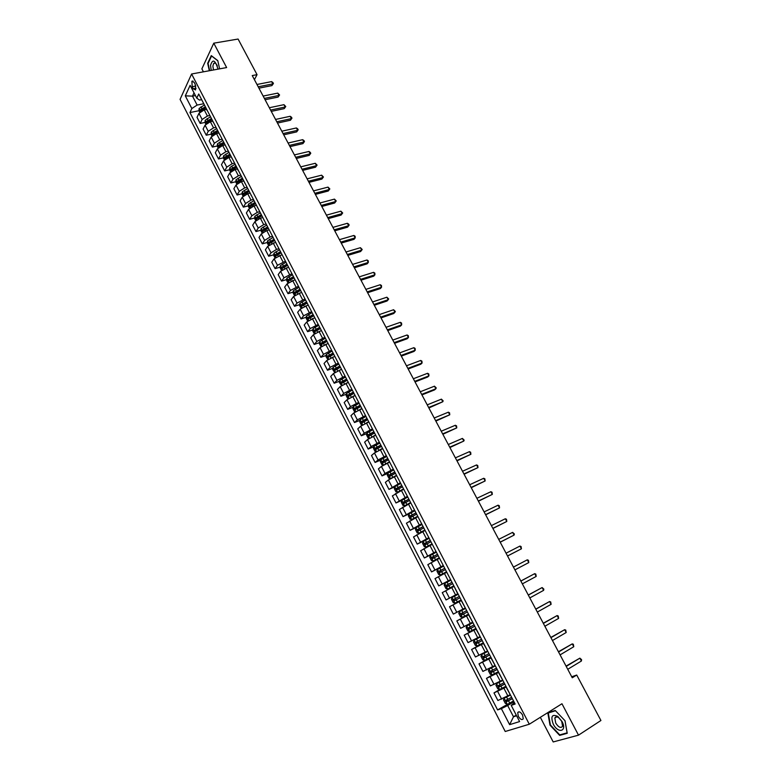 <?xml version="1.0" encoding="UTF-8"?>
<svg xmlns="http://www.w3.org/2000/svg" width="781" height="781" viewBox="0 0 781 781"><rect width="100%" height="100%" fill="white"/><g stroke="black" fill="none" stroke-linecap="round" stroke-linejoin="round"><path stroke-width="1.17" d="M522.577 715.025C520.537 711.881 518.906 711.071 517.696 712.623L518.359 716.362C520.4 719.526 522.02 720.326 523.241 718.774L522.577 715.025M217.303 65.858C216.112 63.271 214.912 62.46 213.691 63.417L212.871 66.082L213.496 69.978M540.335 717.309L553.202 741.95L578.516 735.155L600.931 720.492L576.72 675.038L571.721 676.766M180.069 99.353L505.229 731.494L529.293 724.231L191.599 73.99L180.069 99.353M191.599 73.99L226.636 67.566L213.779 43.17L201.879 68.845L203.421 71.823M254.411 79.642L257.047 74.664L252.243 75.572L572.258 677.781L576.72 675.038M192.185 86.701L193.268 88.79L195.572 89.952L195.26 84.485L194.176 82.386L191.882 81.224L192.185 86.701L195.836 86.008M194.02 92.861L192.497 96.131L197.115 105.064L191.843 108.539L189.949 112.552L497.585 709.919L513.537 700.938M191.843 108.539L185.302 95.848L190.125 85.334L196.763 98.152L199.497 100.085L201.664 99.656M514.445 702.685L511.204 705.35L515.138 704.032L198.725 94.003L196.763 98.152M511.204 705.35L519.609 721.576L509.632 724.661L501.373 708.65L497.585 709.919M213.779 43.17L238.088 39.05L257.047 74.664M578.516 735.155L561.959 703.749L529.293 724.231M195.416 95.555L192.497 96.131L185.302 95.848M516.241 715.084L513.498 716.782L516.612 715.787M203.753 103.736L197.115 105.064M206.506 109.418L204.231 109.877L198.96 113.343L197.027 117.326L200.18 123.437L205.012 122.422M209.884 115.5L207.414 116.018L202.133 119.473L200.18 123.437M212.627 121.211L210.353 121.69L205.061 125.155L203.099 129.09L206.262 135.22L211.114 134.176M216.015 127.332L213.545 127.85L208.244 131.315L206.262 135.22M218.778 133.063L216.503 133.561L211.192 137.017L209.191 140.902L212.373 147.072L217.235 145.979M222.175 139.203L219.715 139.75L214.384 143.206L212.373 147.072M224.948 144.973L222.683 145.481L217.352 148.927L215.312 152.773L218.514 158.963L223.395 157.84M228.364 151.143L225.904 151.699L220.564 155.155L218.514 158.963M231.156 156.942L228.892 157.459L223.532 160.906L221.472 164.703L224.674 170.922L229.585 169.76M234.593 163.141L232.133 163.717L226.763 167.154L224.674 170.922M237.395 168.96L235.13 169.497L229.751 172.943L227.652 176.682L230.873 182.939L235.803 181.729M240.841 175.188L238.381 175.784L233.002 179.22L230.873 182.939M243.652 181.036L241.397 181.592L235.999 185.029L233.861 188.719L237.102 195.006L242.051 193.756M247.118 187.294L244.668 187.909L239.259 191.335L237.102 195.006M249.949 193.18L247.694 193.747L242.276 197.173L240.099 200.815L243.36 207.131L248.329 205.842M253.425 199.458L250.974 200.092L245.556 203.519L243.36 207.131M256.275 205.374L254.02 205.959L248.583 209.376L246.376 212.969L249.647 219.315L254.645 217.987M259.77 211.69L257.32 212.334L251.872 215.751L249.647 219.315M262.631 217.626L260.376 218.231L254.918 221.648L252.673 225.192L255.963 231.557L260.981 230.19M266.145 223.971L263.695 224.635L258.228 228.042L255.963 231.557M269.015 229.936L266.76 230.561L261.293 233.968L259.009 237.463L262.309 243.867L267.356 242.452M272.54 236.311L270.099 236.994L264.613 240.402L262.309 243.867M275.439 242.315L267.688 246.357L265.364 249.793L268.693 256.227L273.76 254.762M278.973 248.719L276.533 249.412L271.027 252.819L268.693 256.227M281.882 254.743L274.121 258.794L271.759 262.182L275.097 268.644L280.194 267.141M285.436 261.176L277.47 265.296L275.097 268.644M288.365 267.239L280.584 271.3L278.182 274.629L281.541 281.131L286.656 279.569M291.938 273.701L283.952 277.831L281.541 281.131M294.876 279.793L287.076 283.864L284.635 287.144L288.004 293.676L293.158 292.065M298.469 286.285L290.464 290.425L288.004 293.676M301.417 292.406L293.597 296.497L291.128 299.719L294.515 306.279L299.689 304.619M305.02 298.938L297.005 303.087L294.515 306.279M307.987 305.088L300.148 309.178L297.639 312.351L301.046 318.941L306.25 317.232M311.619 311.639L303.575 315.807L301.046 318.941M314.518 317.857L306.738 321.928L304.19 325.042L307.607 331.671L312.849 329.904M318.238 324.418L310.184 328.586L307.607 331.671M320.991 330.714L313.366 334.746L310.77 337.802L314.206 344.46L319.478 342.644M324.896 337.246L316.822 341.434L314.206 344.46M327.913 343.494L320.015 347.623L317.389 350.62L320.845 357.308L326.146 355.443M331.583 350.142L323.49 354.34L320.845 357.308M334.619 356.429L326.702 360.558L324.037 363.507L327.503 370.223L332.843 368.3M338.31 363.106L330.197 367.314L327.503 370.223M341.356 369.423L333.419 373.572L330.714 376.452L334.2 383.207L339.579 381.216M345.065 376.13L336.933 380.357L334.2 383.207M348.131 382.475L340.174 386.634L337.431 389.455L340.926 396.25L346.344 394.2M351.85 389.221L343.699 393.458L340.926 396.25M354.935 395.606L346.959 399.774L344.167 402.537L347.691 409.361L353.149 407.243M358.674 402.381L350.503 406.628L347.691 409.361M361.779 408.795L353.783 412.973L350.952 415.677L354.486 422.531L359.982 420.354M365.537 415.599L357.347 419.866L354.486 422.531M368.652 422.043L360.637 426.241L357.766 428.876L361.32 435.769L366.865 433.533M372.43 428.886L364.219 433.162L361.32 435.769M375.261 435.486L367.529 439.566L364.61 442.153L368.183 449.075L373.767 446.761M379.351 442.241L371.121 446.527L368.183 449.075M382.505 448.753L374.45 452.97L371.492 455.489L375.085 462.45L380.718 460.068M386.312 455.665L378.063 459.97L375.085 462.45M389.485 462.215L381.411 466.442L378.404 468.893L382.016 475.893L387.698 473.432M393.312 469.156L385.043 473.471L382.016 475.893M396.494 475.736L388.401 479.973L385.355 482.365L388.987 489.394L394.727 486.866M400.341 482.717L388.987 489.394M403.543 489.326L392.345 495.906L395.987 502.974L401.805 500.348M407.409 496.335L395.987 502.974M410.63 502.993L399.364 509.515L403.035 516.622L409.39 513.683M414.516 510.032L403.035 516.622M417.757 516.719L406.423 523.192L410.103 530.328L417.64 526.784M421.662 523.797L410.103 530.328M424.913 530.524L413.52 536.938L417.22 544.113L427.695 539.075M428.837 537.64L417.22 544.113M432.108 544.396L420.647 550.761L424.366 557.976L436.335 552.089M436.052 551.542L424.366 557.976M439.342 558.337L427.812 564.643L431.551 571.897L443.491 565.903M443.296 565.522L431.551 571.897M446.605 572.356L435.007 578.604L438.766 585.896L450.696 579.785M450.588 579.58L438.766 585.896M453.917 586.443L442.251 592.633L446.029 599.964L457.93 593.736M457.91 593.697L446.029 599.964M461.444 600.511L449.524 606.739L461.425 600.462M465.095 607.999L453.322 614.1L449.524 606.739M468.825 614.735L456.836 620.915L468.717 614.52M472.495 622.272L460.653 628.314L456.836 620.915M476.244 629.047L464.187 635.168L476.039 628.656M479.934 636.622L468.034 642.607L464.187 635.168M483.703 643.427L471.578 649.489L483.41 642.861M487.412 651.042L475.444 656.967L471.578 649.489M491.2 657.885L479.007 663.889L489.228 658.051M494.929 665.539L482.892 671.406L479.007 663.889M498.737 672.421L486.475 678.357L493.826 674.081M502.495 680.114L490.37 685.913L486.475 678.357M506.322 687.026L493.982 692.913L500.182 689.223M510.091 694.758L497.897 700.508L493.982 692.913M513.937 701.709L507.67 705.516L513.498 716.782L509.632 724.661M203.763 103.697L207.521 110.951M189.949 112.552L198.94 110.726M298.996 290.249L300.109 289.897M291.948 277.968L293.656 277.45M284.967 265.725L287.232 265.052M278.065 253.522L280.828 252.722M271.232 241.358L274.463 240.45M264.466 229.233L268.049 228.257M257.798 217.147L261.137 216.259M251.267 205.091L254.294 204.3M244.863 193.053L247.518 192.39M238.537 181.065L240.802 180.509M232.279 169.126L234.134 168.676M226.06 157.235L227.535 156.893M219.881 145.393L220.984 145.149M213.74 133.61L214.502 133.444M206.965 109.887L207.063 110.482M209.943 115.617L213.701 122.871M213.164 121.836L213.252 122.422M216.152 127.596L219.92 134.859M219.393 133.844L219.481 134.42M222.39 139.623L226.168 146.896M225.65 145.91L225.729 146.467M228.667 151.719L232.435 158.992M231.937 158.026L232.006 158.582M234.964 163.864L235.032 164.42L231.703 166.168L232.65 167.993L231.088 169.135L231.645 170.326L236.575 167.388M238.254 170.209L238.742 171.146M241.3 176.076L245.078 183.369M244.599 182.451L244.658 182.979M247.665 188.348L251.443 195.641M250.984 194.742L251.033 195.27M254.059 200.668L257.847 207.971M257.398 207.102L257.437 207.609M260.483 213.057L264.271 220.369M263.832 219.52L263.871 220.017M266.936 225.504L270.734 232.816M273.428 238.02L277.226 245.332M279.949 250.584L283.747 257.906M286.5 263.217L290.298 270.548M293.08 275.918L296.887 283.249M299.699 288.667L303.506 296.009M306.347 301.495L310.164 308.837M313.035 314.372L316.842 321.723M314.284 333.887L312.703 330.822L313.035 328.781L315.124 327.288L316.129 329.231L319.751 327.327L323.568 334.678M326.497 340.34L330.314 347.701M333.282 353.412L337.099 360.783M340.096 366.562L343.923 373.933M346.949 379.771L350.776 387.151M353.842 393.048L357.669 400.428M360.763 406.393L364.59 413.784M367.714 419.807L371.551 427.197M374.704 433.279L378.541 440.679M381.733 446.83L385.58 454.239M388.801 460.448L392.638 467.858M395.899 474.135L399.745 481.555M403.035 487.891L406.881 495.31M410.201 501.724L414.057 509.144M417.415 515.626L421.271 523.055M424.659 529.596L428.515 537.035M431.942 543.635L435.808 551.083M436.374 552.187L430.272 555.457L429.755 557.243L431.483 560.573L433.162 561.031L439.264 557.761L443.13 565.2M446.634 571.946L450.491 579.395M454.025 586.209L457.705 593.765M465.349 608.038L461.278 600.648M472.847 622.496L468.746 615.047M480.383 637.023L476.254 629.525M487.959 651.637L483.8 644.071M495.584 666.32L491.386 658.705M503.237 681.081L499.02 673.407M501.373 708.65L507.67 705.516M510.94 695.93L506.684 688.188M219.607 68.855L217.782 60.615L211.27 55.617L207.678 63.32L209.337 70.739M567.231 733.3L565.034 720.746L555.232 710.466L547.793 712.77L550 725.139L559.635 735.39L567.231 733.3M208.166 63.232L207.678 63.32M560.904 734.57L559.635 735.39M258.931 88.155L271.925 85.588L272.852 83.909L258.208 86.789M271.622 81.614L272.94 82.571L273.428 83.489L272.852 83.909L271.622 81.614L256.978 84.475M273.428 83.489L271.925 85.588M199.731 112.298L198.94 110.765L199.087 108.5L204.261 105.084M205.188 106.87L200.375 109.76L200.893 110.961L205.774 107.993M200.375 109.76L205.501 107.466M265.091 99.734L278.065 97.088L279.012 95.428L264.378 98.406M277.772 93.115L279.578 94.979L279.012 95.428L277.772 93.115L263.138 96.073M279.578 94.979L278.065 97.088M271.271 111.371L284.235 108.637L285.192 106.997L270.577 110.072M283.952 104.674L285.758 106.538L285.192 106.997L283.952 104.674L269.338 107.729M285.758 106.538L284.235 108.637M277.489 123.066L290.434 120.245L291.411 118.614L276.806 121.797M290.161 116.291L291.469 117.209L291.967 118.146L291.411 118.614L290.161 116.291L275.556 119.444M291.967 118.146L290.434 120.245M205.842 124.111L205.003 122.5L205.169 120.254L210.362 116.838M211.29 118.634L206.457 121.524L206.985 122.715L211.876 119.766M206.457 121.524L211.592 119.22M211.973 135.982L211.104 134.293L211.27 132.057L216.483 128.65M217.421 130.447L212.578 133.346L213.106 134.537L218.006 131.589M212.578 133.346L217.714 131.023M218.143 147.912L217.225 146.145L217.411 143.909L222.634 140.512M223.571 142.318L218.719 145.217L219.256 146.408L224.167 143.46M218.719 145.217L223.864 142.884M283.728 134.81L296.663 131.901L297.659 130.3L283.064 133.571M296.399 127.957L297.698 128.865L298.196 129.802L297.659 130.3L296.399 127.957L281.814 131.208M298.196 129.802L296.663 131.901M224.342 159.9L223.376 158.045L223.571 155.829L228.823 152.432M229.76 154.248L224.889 157.147L225.436 158.338L230.356 155.399M224.889 157.147L230.044 154.804M218.016 69.148C215.205 59.893 212.705 58.634 210.538 65.37L211.231 70.388M209.679 70.671L208.068 63.446L211.563 55.978L217.821 60.791M553.26 724.124C558.132 733.964 567.426 731.416 562.037 721.556L557.839 716.47C552.001 713.814 550.478 716.362 553.26 724.124M555.701 723.04C558.542 727.345 560.836 728.429 562.574 726.291L561.715 721.283L558.845 717.807C556.892 716.489 555.555 716.558 554.842 718.032L555.701 723.04M555.486 710.739L564.975 720.697L567.104 732.861L559.752 734.882L550.41 724.953L548.272 712.975L555.486 710.739M549.365 712.282L548.272 712.975M289.995 146.613L302.93 143.616L303.926 142.025L289.351 145.403M302.667 139.682L303.965 140.58L304.463 141.517L303.926 142.025L302.667 139.682L288.091 143.03M304.463 141.517L302.93 143.616M296.302 158.475L309.217 155.38L310.233 153.818L295.677 157.293M308.964 151.455L310.252 152.344L310.76 153.291L310.233 153.818L308.964 151.455L294.408 154.911M310.76 153.291L309.217 155.38M302.628 170.385L315.534 167.202L316.559 165.66L302.022 169.243M315.29 163.288L317.086 165.113L316.559 165.66L315.29 163.288L300.753 166.851M317.086 165.113L315.534 167.202M308.993 182.364L321.879 179.083L322.924 177.56L308.397 181.241M321.645 175.178L323.441 176.994L322.924 177.56L321.645 175.178L307.118 178.839M323.441 176.994L321.879 179.083M315.387 194.391L328.254 191.013L329.318 189.51L314.811 193.307M328.03 187.118L329.826 188.934L329.318 189.51L328.03 187.118L313.523 190.886M329.826 188.934L328.254 191.013M230.561 171.937L229.565 170.004L229.76 167.798L231.703 166.168M235.979 166.236L232.65 167.993M231.088 169.135L236.252 166.773M236.819 184.043L235.774 182.022L235.989 179.835L241.3 176.438M242.227 178.283L237.326 181.172L237.883 182.364L242.823 179.445M237.326 181.172L242.491 178.8M243.106 196.197L242.022 194.098L242.237 191.921L247.645 188.485M248.504 190.379L243.584 193.278L244.15 194.469L249.11 191.55M243.584 193.278L248.768 190.886M249.422 208.41L248.29 206.233L248.514 204.066L254.02 200.6M254.811 202.543L249.871 205.432L250.457 206.623L255.416 203.714M249.871 205.432L255.065 203.031M255.768 220.691L254.596 218.426L254.831 216.269L260.356 212.803M261.147 214.755L256.197 217.655L256.783 218.846L261.752 215.937M256.197 217.655L261.391 215.244M321.811 206.477L334.659 203.011L335.732 201.527L321.245 205.423M334.453 199.116L336.24 200.922L335.732 201.527L334.453 199.116L319.956 202.992M336.24 200.922L334.659 203.011M262.143 233.021L260.922 230.668L261.176 228.53L266.712 225.074M267.512 227.037L262.543 229.926L263.148 231.117L268.127 228.218M262.543 229.926L267.756 227.505M328.264 218.612L341.102 215.058L342.185 213.594L327.717 217.596M340.897 211.173L342.683 212.979L342.185 213.594L340.897 211.173L326.419 215.156M342.683 212.979L341.102 215.058M268.547 245.419L267.287 242.979L267.541 240.851L273.106 237.404M273.906 239.376L268.928 242.266L269.533 243.457L274.522 240.558M268.928 242.266L274.141 239.826M334.746 230.815L347.565 227.164L348.677 225.719L334.219 229.829M347.369 223.288L348.638 224.108L349.156 225.084L348.677 225.719L347.369 223.288L332.921 227.378M274.99 257.876L273.682 255.348L273.946 253.229L279.53 249.783M280.34 251.765L275.342 254.655L275.957 255.856L280.955 252.956M276.747 254.255L280.564 252.204M341.258 243.076L354.066 239.328L355.189 237.902L340.75 242.12M353.881 235.462L355.14 236.272L355.189 237.902L353.881 235.462L339.442 239.66M281.463 270.392L280.106 267.776L280.389 265.667L285.992 262.231M286.793 264.222L281.775 267.122L282.4 268.313L287.418 265.423M283.191 266.692L287.017 264.642M347.799 255.397L360.597 251.541L361.73 250.145L347.311 254.479M360.422 247.694L362.199 249.471L361.73 250.145L360.422 247.694L346.003 251.999M287.964 282.966L286.568 280.262L286.852 278.173L292.475 274.736M293.285 276.738L288.248 279.637L288.882 280.838L293.91 277.948M289.644 279.217L293.5 277.148M354.379 267.776L367.158 263.822L368.31 262.445L353.91 266.887M366.992 259.985L368.241 260.766L368.31 262.445L366.992 259.985L352.592 264.398M294.496 295.599L293.051 292.807L293.344 290.727L298.996 287.31M299.816 289.312L294.749 292.221L295.394 293.412L300.441 290.532M296.077 292.895L296.175 291.762L300.011 289.712M360.988 280.203L373.748 276.162L374.919 274.805L360.539 279.354M373.591 272.335L374.841 273.106L374.919 274.805L373.591 272.335L359.211 276.855M367.626 292.709L380.367 288.56L381.558 287.223L367.197 291.889M380.23 284.733L381.47 285.495L381.558 287.223L380.23 284.733L365.859 289.38M374.304 305.264L387.025 301.017L388.225 299.709L373.894 304.483M386.888 297.21L388.665 298.947L388.225 299.709L386.888 297.21L372.547 301.964M381.011 317.887L393.712 313.532L394.932 312.244L380.611 317.135M393.595 309.735L395.362 311.473L394.932 312.244L393.595 309.735L379.263 314.606M387.747 330.568L400.438 326.116L401.668 324.847L387.376 329.855M400.321 322.319L401.551 323.041L401.668 324.847L400.321 322.319L386.019 327.307M394.522 343.308L407.184 338.749L408.443 337.509L394.161 342.634M407.086 334.971L408.307 335.684L408.443 337.509L407.086 334.971L392.804 340.077M401.327 356.107L413.969 351.45L415.248 350.23L400.985 355.472M413.881 347.682L415.101 348.375L415.248 350.23L413.881 347.682L399.618 352.905M408.16 368.983L420.793 364.219L422.082 363.019L407.848 368.378M420.705 360.451L421.925 361.134L422.082 363.019L420.705 360.451L406.471 365.791M415.033 381.909L427.646 377.038L428.945 375.866L414.74 381.353M427.568 373.289L428.779 373.962L428.945 375.866L427.568 373.289L413.354 378.756M421.935 394.903L434.529 389.924L435.857 388.782L421.662 394.385M434.47 386.185L436.228 387.884L435.857 388.782L434.47 386.185L420.276 391.769M428.876 407.965L442.788 401.756L428.623 407.477M441.402 399.15L443.149 400.829L442.788 401.756L441.402 399.15L427.227 404.861M435.857 421.086L449.758 414.789L435.613 420.647M448.362 412.183L449.553 412.807L449.758 414.789L448.362 412.183L434.216 418.001M442.866 434.275L456.768 427.89L442.651 433.875M455.362 425.264L456.553 425.879L456.768 427.89L455.362 425.264L441.236 431.219M449.905 447.533L463.807 441.06L449.71 447.171M462.401 438.424L464.139 440.084L463.807 441.06L462.401 438.424L448.294 444.506M456.983 460.858L470.884 454.298L456.807 460.526M469.469 451.643L470.64 452.228L470.884 454.298L469.469 451.643L455.391 457.851M464.099 474.243L477.992 467.594L463.943 473.96M476.566 464.929L477.738 465.505L477.992 467.594L476.566 464.929L462.518 471.265M471.255 487.695L485.138 480.959L471.119 487.451M483.712 478.284L484.874 478.841L485.138 480.959L483.712 478.284L469.684 484.747M478.441 501.226L492.323 494.393L478.323 501.021M490.888 491.708L492.04 492.245L492.323 494.393L490.888 491.708L476.879 498.298M301.066 308.3L299.572 305.42L299.875 303.35L305.547 299.933M306.367 301.954L301.281 304.873L301.935 306.064L307.001 303.174M302.628 305.537L302.667 304.424L306.562 302.335M307.655 321.069L306.123 318.092L306.435 316.041L312.127 312.625M312.986 314.645L307.841 317.574L308.505 318.765L313.591 315.875M309.208 318.248L309.227 317.115L313.142 315.016M315.124 327.288L318.746 325.384M316.129 329.231L314.44 330.343L315.114 331.534L320.21 328.645M315.827 331.017L315.817 329.875L319.751 327.766M321.05 346.705L319.322 343.62L319.654 341.59L325.384 338.202M326.399 340.155L321.069 343.171L321.752 344.362L326.868 341.482M322.475 343.845L322.514 342.644L326.438 340.555M333.975 356.653L334.571 356.341M327.844 359.582L325.97 356.478L326.312 354.467L332.071 351.079M333.087 353.041L327.727 356.068L328.42 357.259L333.555 354.379M329.152 356.741L329.104 355.58L333.253 353.354M340.487 369.735L341.297 369.306M334.678 372.537L332.647 369.403L333.009 367.402L338.778 364.024M339.803 365.996L334.424 369.022L335.127 370.214L340.272 367.334M335.869 369.696L335.791 368.534L339.96 366.289M347.008 382.895L348.062 382.339M341.541 385.55L339.364 382.387L339.725 380.406L345.524 377.028M346.559 379.01L341.151 382.046L341.863 383.237L347.028 380.357M342.615 382.719L342.517 381.548L346.705 379.293M353.52 396.143L354.847 395.44M348.433 398.642L347.73 398.574L346.11 395.44L346.491 393.468L352.309 390.1M353.344 392.091L347.916 395.137L348.638 396.328L353.813 393.448M349.4 395.811L349.273 394.62L353.481 392.355M360.031 409.469L361.681 408.6M355.355 411.802L354.515 411.704L352.885 408.551L353.276 406.598L359.123 403.24M360.158 405.241L354.711 408.287L355.443 409.478L360.676 406.579M356.224 408.961L356.058 407.76L360.295 405.485M366.523 422.892L368.544 421.828M362.316 425.02L361.339 424.903L359.699 421.73L360.1 419.787L365.967 416.439M367.011 418.45L361.535 421.506L362.277 422.697L367.675 419.719M363.077 422.179L362.882 420.969L367.138 418.684M372.937 436.442L375.436 435.124M369.306 438.317L368.202 438.17L366.553 434.978L366.963 433.055L372.849 429.706M373.904 431.727L368.398 434.792L369.149 435.983L374.568 433.006M369.969 435.456L369.745 434.246L374.011 431.942M381.675 449.104L382.465 448.685M379.019 450.246L382.368 448.489M376.335 451.682L375.085 451.496L373.435 448.294L373.855 446.381L379.771 443.042M380.825 445.072L375.3 448.138L376.061 449.329L381.489 446.361M376.891 448.802L376.637 447.581L380.923 445.277M384.672 464.412L389.329 461.922M388.011 462.84L389.426 462.098M383.393 465.125L382.016 464.89L380.347 461.669L380.786 459.775L386.722 456.446M387.776 458.486L382.231 461.551L383.002 462.752L388.45 459.775M383.852 462.225L383.569 460.985L387.874 458.672M390.832 478.431L396.328 475.414M394.239 476.722L396.416 475.58M387.737 473.286L390.5 478.626L388.977 478.353L387.298 475.121L387.747 473.237L393.712 469.918M394.776 471.968L389.202 475.043L389.983 476.234L395.45 473.266M390.851 475.707L390.529 474.467L394.854 472.134M400.731 483.449L394.747 486.768L394.288 488.633L395.967 491.884L397.558 492.196L403.367 488.984M399.745 491.073L403.435 489.121M401.795 485.518L396.201 488.594L396.992 489.785L402.479 486.817M397.89 489.248L397.529 488.008L401.873 485.665M407.789 497.058L401.776 500.367L401.307 502.212L402.996 505.483L404.607 505.824L410.435 502.613M404.607 505.824L410.503 502.739M408.863 499.137L403.24 502.212L404.041 503.413L409.547 500.445M404.958 502.866L404.558 501.617L408.932 499.264M414.877 510.735L408.853 514.035L408.365 515.87L410.064 519.15L411.685 519.521L417.542 516.319M411.685 519.521L417.601 516.426M415.961 512.824L410.318 515.909L411.118 517.1L416.644 514.132M412.075 516.553L411.636 515.294L416.019 512.932M422.013 524.481L415.951 527.771L415.463 529.586L417.171 532.886L418.811 533.286L424.688 530.094M418.811 533.286L424.737 530.182M423.097 526.579L417.425 529.664L418.245 530.865L423.78 527.897M419.221 530.309L418.743 529.04L423.146 526.667M485.655 514.816L499.537 507.894L485.567 514.65M498.093 505.19L499.244 505.717L499.537 507.894L498.093 505.19L484.122 511.916M429.179 538.294L423.097 541.575L422.589 543.381L424.308 546.7L425.967 547.12L431.864 543.937M425.967 547.12L431.903 544.006M430.272 540.403L424.571 543.498L425.401 544.699L430.956 541.731M426.416 544.123L425.879 542.863L430.311 540.481M492.918 528.473L506.791 521.464L492.85 528.356M505.346 518.75L506.488 519.258L506.791 521.464L505.346 518.75L491.395 525.603M433.162 561.031L439.117 557.907M437.477 554.295L431.756 557.4L432.596 558.6L438.17 555.642M433.66 558.015L433.065 556.755L437.506 554.354M500.211 542.209L514.083 535.102L500.172 542.121M512.629 532.369L514.347 533.96L514.083 535.102L512.629 532.369L498.708 539.368M443.618 566.137L437.487 569.408L436.96 571.175L438.697 574.523L440.386 575.001L446.527 571.741M440.386 575.001L446.547 571.78M444.721 568.265L438.981 571.37L439.82 572.571L445.424 569.613M440.943 571.965L440.279 570.716L444.74 568.304M507.552 556.004L521.415 548.809L507.523 555.965M519.951 546.065L521.083 546.544L521.415 548.809L519.951 546.065L506.049 553.192M447.65 589.059L453.82 585.799L447.65 589.059L445.941 588.552L444.204 585.174L444.731 583.466L447.611 589.04M444.731 583.466L450.891 580.166M448.284 585.984L447.533 584.744L452.014 582.333L448.206 584.305L446.234 585.408L447.093 586.619L452.707 583.661M513.439 567.094L527.302 559.821L528.776 562.584L514.923 569.876M527.302 559.821L528.434 560.289L528.776 562.584M458.213 594.273L452.033 597.524L451.477 599.252L453.224 602.639L454.962 603.176L461.141 599.935M456.221 599.779L460.029 597.777L455.753 600.023L454.825 598.851L459.326 596.42L453.527 599.525L454.396 600.735L456.221 599.779L457.334 601.936M520.859 581.064L534.702 573.654L536.186 576.427L522.352 583.866M520.839 581.025L534.702 573.654L535.825 574.113L536.186 576.427M459.365 611.689L465.564 608.448L459.365 611.689L458.789 613.397L460.556 616.805L462.303 617.371L468.512 614.139M463.572 613.973L467.389 611.972L463.094 614.198L462.157 613.026L460.858 613.72L461.737 614.93L463.572 613.973L464.695 616.141M466.687 610.605L460.858 613.72M528.327 595.102L542.131 587.556L543.625 590.348L529.821 597.924M528.278 595.015L542.131 587.556L543.84 589.108L543.625 590.348M472.935 622.662L466.726 625.923L466.14 627.621L467.917 631.048L469.684 631.644L475.922 628.412M466.726 625.923L472.954 622.701M474.077 624.868L468.229 627.983L469.117 629.193L474.789 626.245M474.77 626.206L470.474 628.451L469.518 627.28L468.229 627.983M535.825 609.219L549.599 601.536L551.103 604.338L537.328 612.05M535.756 609.092L549.599 601.536L550.712 601.956L551.103 604.338M480.169 637.062L474.126 640.235L473.53 641.923L475.317 645.36L477.103 645.985L483.361 642.773M474.126 640.235L480.335 637.042M481.516 639.2L475.649 642.314L476.537 643.534L482.228 640.586M482.199 640.527L477.894 642.783L476.869 642.197M543.361 623.404L557.117 615.574L558.62 618.396L544.874 626.255M543.273 623.228L557.117 615.574L558.22 615.984L558.62 618.396M487.627 651.442L481.574 654.624L480.959 656.294L482.756 659.75L484.562 660.404L490.849 657.192M481.574 654.624L487.666 651.51M488.984 653.609L483.088 656.733L483.995 657.953L489.707 654.995M489.667 654.917L485.343 657.182L484.327 656.616M550.947 637.667L564.663 629.691L566.176 632.522L552.46 640.527M550.83 637.442L564.663 629.691L565.756 630.082L566.176 632.522M495.115 665.89L489.052 669.092L488.428 670.733L490.234 674.208L492.059 674.891L498.366 671.699M489.052 669.092L495.164 665.988M496.501 668.097L490.575 671.221L491.493 672.441L497.224 669.493M497.175 669.395L492.84 671.66L491.825 671.113M558.561 651.998L572.248 643.886L573.771 646.727L560.084 654.878M558.415 651.735L572.248 643.886L573.342 644.257L573.771 646.727M566.215 666.408L579.873 658.149L581.406 661.009L567.748 669.297M566.049 666.095L579.873 658.149L581.572 659.642L581.406 661.009M502.652 680.427L496.57 683.629L495.935 685.259L497.741 688.754L499.596 689.467L505.932 686.274M496.57 683.629L502.71 680.534M504.048 682.653L498.102 685.777L499.03 687.007L504.78 684.058M504.721 683.941L500.367 686.206L499.362 685.689M510.296 695.158L504.116 698.282L510.227 695.031M507.123 704.091L504.116 698.282L503.481 699.854L505.297 703.369L507.172 704.111M511.643 697.296L505.668 700.42L506.605 701.65L512.375 698.702M512.307 698.565L507.943 700.84L506.937 700.332M207.414 116.018L204.231 109.877M213.545 127.85L210.353 121.69M219.715 139.75L216.503 133.561M225.904 151.699L222.683 145.481M232.133 163.717L228.892 157.459M238.381 175.784L235.13 169.497M244.668 187.909L241.397 181.592M250.974 200.092L247.694 193.747M257.32 212.334L254.02 205.959M263.695 224.635L260.376 218.231M270.099 236.994L266.76 230.561M276.533 249.412L273.184 242.95M283.005 261.899L279.637 255.397M289.497 274.434L286.119 267.912M296.028 287.037L292.631 280.477M302.589 299.709L299.172 293.109M309.188 312.429L305.752 305.81M315.817 325.228L312.361 318.57M322.475 338.075L319.009 331.388M329.162 350.991L325.677 344.265M335.889 363.975L332.394 357.22M342.654 377.018L339.13 370.233M349.449 390.129L345.905 383.305M356.273 403.308L352.719 396.445M363.136 416.546L359.563 409.654M370.028 429.853L366.435 422.931M376.959 443.227L373.347 436.267M383.92 456.67L380.298 449.68M390.92 470.182L387.278 463.153M397.959 483.761L394.298 476.693M405.027 497.409L401.346 490.312M412.143 511.135L408.434 503.989M419.28 524.92L415.56 517.744M426.465 538.783L422.726 531.558M433.68 552.704L429.921 545.46M440.933 566.713L437.155 559.421M448.226 580.781L444.428 573.459M455.557 594.937L451.74 587.566M462.928 609.151L459.091 601.751M470.338 623.443L466.482 616.004M477.777 637.813L473.901 630.335M485.265 652.262L481.369 644.735M492.782 666.779L488.867 659.223M500.348 681.374L496.413 673.778M507.953 696.047L503.989 688.412M202.133 119.473L198.96 113.343M208.244 131.315L205.061 125.155M214.384 143.206L211.192 137.017M220.564 155.155L217.352 148.927M226.763 167.154L223.532 160.906M233.002 179.22L229.751 172.943M239.259 191.335L235.999 185.029M245.556 203.519L242.276 197.173M251.872 215.751L248.583 209.376M258.228 228.042L254.918 221.648M264.613 240.402L261.293 233.968M271.027 252.819L267.688 246.357M277.47 265.296L274.121 258.794M283.952 277.831L280.584 271.3M290.464 290.425L287.076 283.864M297.005 303.087L293.597 296.497M303.575 315.807L300.148 309.178M310.184 328.586L306.738 321.928M316.822 341.434L313.366 334.746M323.49 354.34L320.015 347.623M330.197 367.314L326.702 360.558M336.933 380.357L333.419 373.572M343.699 393.458L340.174 386.634M350.503 406.628L346.959 399.774M357.347 419.866L353.783 412.973M364.219 433.162L360.637 426.241M371.121 446.527L367.529 439.566M378.063 459.97L374.45 452.97M385.043 473.471L381.411 466.442M392.052 487.041L388.401 479.973M399.101 500.68L395.43 493.582M406.188 514.386L402.498 507.25M413.305 528.171L409.605 520.995M420.461 542.024L416.742 534.809M427.656 555.945L423.917 548.692M434.89 569.935L431.122 562.652M442.153 584.003L438.375 576.681M449.465 598.139L445.658 590.778M456.807 612.353L452.98 604.953M464.187 626.635L460.341 619.196M471.607 640.996L467.741 633.518M479.065 655.425L475.18 647.918M486.563 669.942L482.658 662.386M494.1 684.527L490.175 676.932M501.675 699.19L497.731 691.556M196.09 88.253L193.268 88.79M199.087 108.559L200.619 111.527M202.484 109.731L202.787 110.326M200.971 106.821L201.898 108.608M205.159 120.303L206.731 123.339M208.576 121.504L208.898 122.139M207.063 118.585L207.99 120.372M211.27 132.106L212.871 135.22M214.697 133.336L215.048 134.01M213.174 130.398L214.111 132.194M217.401 143.968L219.051 147.15M220.847 145.217L221.228 145.949M219.324 142.259L220.262 144.075M223.561 155.888L225.25 159.139M227.037 157.157L227.437 157.928M225.494 154.189L226.441 156.005M229.76 167.856L231.479 171.185M233.246 169.155L233.675 169.975M235.979 179.884L237.736 183.291M239.484 181.202L239.943 182.08M237.932 178.205L238.888 180.04M242.227 191.97L244.033 195.455M245.761 193.317L246.24 194.244M244.199 190.31L245.156 192.146M248.514 204.114L250.35 207.678M252.058 205.481L252.566 206.457M250.496 202.464L251.453 204.31M254.821 216.317L256.705 219.959M258.384 217.714L258.921 218.739M256.812 214.677L257.779 216.532M261.166 228.579L263.09 232.289M264.749 229.995L265.306 231.078M263.168 226.949L264.134 228.813M267.541 240.899L269.504 244.697M271.144 242.344L271.729 243.477M269.552 239.279L270.529 241.153M273.946 253.278L275.947 257.154M277.567 254.752L278.182 255.934M275.966 251.667L276.952 253.552M280.379 265.725L282.419 269.67M284.02 267.209L284.665 268.449M282.419 264.115L283.396 266.018M286.842 278.221L288.931 282.253M290.503 279.744L291.176 281.033M288.892 276.63L289.888 278.534M293.344 290.786L295.472 294.896M297.024 292.328L297.717 293.666M295.403 289.204L296.399 291.118M296.175 291.762L294.769 292.201M299.865 303.409L302.042 307.597M303.575 304.98L304.297 306.377M301.944 301.837L302.94 303.76M302.706 304.395L301.3 304.844M306.425 316.09L308.641 320.366M310.155 317.691L310.906 319.136M308.524 314.528L309.52 316.461M309.276 317.086L307.87 317.545M313.025 328.84L315.28 333.194M316.774 330.461L317.555 331.964M315.885 329.836L314.479 330.304M319.644 341.648L321.948 346.09M323.412 343.298L324.222 344.86M321.762 340.106L322.778 342.058M322.514 342.644L321.118 343.132M326.302 354.515L328.645 359.045M330.099 356.195L330.939 357.815M328.44 352.992L329.455 354.955M329.182 355.521L327.786 356.019M332.999 367.451L335.381 372.068M336.806 369.159L337.675 370.838M335.137 365.938L336.162 367.91M335.879 368.466L334.483 368.974M339.715 380.454L342.156 385.16M343.552 382.182L344.45 383.92M341.873 378.951L342.908 380.933M342.615 381.47L341.219 381.987M346.481 393.517L348.961 398.31M350.337 395.284L351.265 397.07M348.648 392.023L349.683 394.014M349.38 394.542L347.984 395.069M353.266 406.647L355.794 411.528M357.142 408.434L358.108 410.289M355.453 405.163L356.487 407.174M356.175 407.672L354.789 408.209M360.09 419.836L362.667 424.815M363.995 421.662L364.981 423.566M362.296 418.372L363.331 420.383M363.009 420.871L361.623 421.428M366.953 433.104L369.569 438.161M370.877 434.949L371.893 436.921M369.169 431.649L370.214 433.67M369.882 434.138L368.486 434.705M373.845 446.429L376.51 451.584M377.789 448.304L378.844 450.334M376.071 444.985L377.125 447.025M376.784 447.474L375.397 448.05M380.777 459.824L383.491 465.066M384.74 461.727L385.804 463.777M383.012 458.398L384.076 460.439M383.715 460.868L382.329 461.454M391.73 475.219L392.794 477.279M389.992 471.87L391.056 473.921M390.685 474.34L389.309 474.936M394.737 486.817L397.519 492.186M398.749 488.779L399.813 490.849M397.002 485.411L398.076 487.481M397.695 487.871L396.318 488.486M401.766 500.416L404.568 505.815M405.808 502.408L406.881 504.487M404.05 499.02L405.124 501.099M404.734 501.48L403.357 502.105M408.834 514.083L411.646 519.511M412.895 516.104L413.979 518.193M411.138 512.707L412.212 514.786M411.821 515.148L410.445 515.782M415.941 527.819L418.762 533.277M420.022 529.879L421.115 531.978M418.255 526.453L419.338 528.552M418.928 528.893L417.562 529.538M423.087 541.623L425.918 547.11M427.187 543.713L428.281 545.821M425.411 540.276L426.504 542.385M426.084 542.707L424.708 543.371M430.263 555.506L433.113 561.012M434.392 557.624L435.495 559.743M432.606 554.168L433.699 556.287M433.27 556.589L431.903 557.263M437.477 569.447L440.347 574.992M441.636 571.604L442.739 573.732M439.83 568.129L440.933 570.257M440.494 570.54L439.127 571.233M448.909 585.652L450.022 587.8M447.103 582.167L448.206 584.305M447.757 584.569L446.39 585.272M452.023 597.563L454.913 603.166M454.405 596.274L455.518 598.422M455.753 600.023L454.396 600.735M455.05 598.666L453.693 599.378M459.345 611.728L462.254 617.361M461.747 610.449L462.869 612.616M463.094 614.198L461.737 614.93M466.706 625.971L469.635 631.624M470.963 628.246L472.095 630.423M469.127 624.702L470.25 626.879M470.474 628.451L469.117 629.193M474.116 640.283L477.054 645.965M478.392 642.597L479.524 644.784M476.547 639.034L477.679 641.211M477.894 642.783L476.537 643.534M481.555 654.663L484.513 660.384M485.86 657.016L487.002 659.213M484.005 653.433L485.138 655.63M485.343 657.182L483.995 657.953M489.033 669.132L492.01 674.882M493.367 671.514L494.51 673.72M491.503 667.911L492.645 670.118M492.84 671.66L491.493 672.441M496.56 683.668L499.547 689.447M500.914 686.089L502.066 688.305M499.039 682.467L500.182 684.683M500.367 686.206L499.03 687.007M508.499 700.733L509.651 702.968M506.615 697.091L507.767 699.327M507.943 700.84L506.605 701.65M519.053 711.784L517.696 712.623M238.322 170.746L235.032 164.42M192.995 81.019L191.882 81.224M215.253 63.144L213.691 63.417M556.677 716.87L554.842 718.032M558.845 717.807L557.839 716.47M296.145 291.791L294.749 292.221M302.667 304.424L301.281 304.873M309.227 317.115L307.841 317.574M315.817 329.875L314.44 330.343M322.446 342.703L321.069 343.171M329.104 355.58L327.727 356.068M335.791 368.534L334.424 369.022M342.517 381.548L341.151 382.046M349.273 394.62L347.916 395.137M356.058 407.76L354.711 408.287M362.882 420.969L361.535 421.506M369.745 434.246L368.398 434.792M376.637 447.581L375.3 448.138M383.569 460.985L382.231 461.551M390.529 474.457L389.202 475.043M397.529 488.008L396.201 488.594M404.558 501.617L403.24 502.212M411.636 515.294L410.318 515.909M418.743 529.04L417.425 529.664M425.879 542.863L424.571 543.498M433.065 556.755L431.756 557.4M440.279 570.716L438.981 571.37M447.533 584.744L446.234 585.408M454.825 598.851L453.527 599.525M476.879 641.631L475.639 642.314M484.005 656.216L483.088 656.733M491.317 670.791L490.575 671.221M498.737 685.406L498.102 685.777M506.225 700.079L505.668 700.42"/></g></svg>
